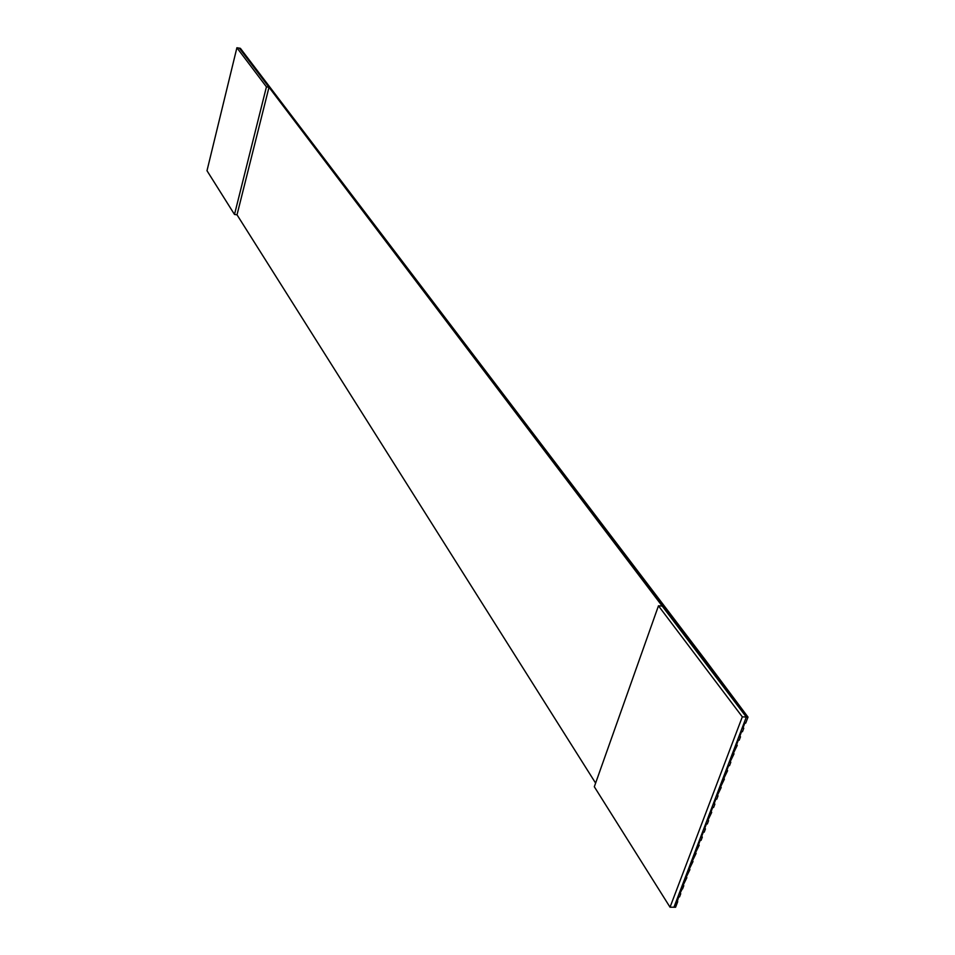<?xml version="1.0" encoding="UTF-8"?>
<svg xmlns="http://www.w3.org/2000/svg" width="955" height="955" viewBox="0 0 955 955"><rect width="100%" height="100%" fill="white"/><g stroke="black" fill="none" stroke-linecap="round" stroke-linejoin="round"><path stroke-width="1.43" d="M670.04 907.202L673.943 907.238L746.321 717.038L742.322 716.847L670.04 907.202L594.32 786.753L658.461 605.828L742.322 716.847L746.321 717.038L662.221 606.079L658.461 605.828L662.221 606.079L239.359 48.156L236.9 47.75L240.397 48.335L254.901 67.435L240.397 48.335L239.359 48.156L269 87.251L237.019 214.803L234.5 214.457L206.996 170.718L236.9 47.75L266.433 86.845L269 87.251L746.321 717.038L673.943 907.238L670.04 907.202L742.322 716.847L658.461 605.828L594.32 786.753L670.04 907.202M680.199 892.853L680.736 893.701L679.53 896.9L680.736 893.701L679.876 893.689L683.792 885.703L682.574 888.902L681.703 888.89L679.876 893.689L680.736 893.701L680.199 892.853M677.155 900.828L677.704 901.687L675.579 907.25L678.659 896.888L679.53 896.9L678.659 896.888L676.832 901.675L677.704 901.687L677.155 900.828M683.243 884.843L683.792 885.703L682.921 885.691L686.848 877.669L682.921 885.691L683.792 885.703L683.243 884.843M686.299 876.821L686.848 877.669L685.976 877.657L689.916 869.611L685.976 877.657L686.848 877.669L686.299 876.821M689.367 868.764L689.916 869.611L689.044 869.587L692.996 861.517L689.044 869.587L689.916 869.611L689.367 868.764M692.447 860.682L692.996 861.517L692.124 861.505L696.088 853.4L692.124 861.505L692.996 861.517L692.447 860.682M695.527 852.564L696.088 853.4L695.216 853.388L699.191 845.259L695.216 853.388L696.088 853.4L695.527 852.564M698.63 844.423L699.191 845.259L698.32 845.247L700.182 840.34L701.054 840.364L702.307 837.093L701.054 840.364L700.182 840.34L698.32 845.247L699.191 845.259L698.63 844.423M701.746 836.258L702.307 837.093L701.436 837.069L703.298 832.151L704.181 832.175L705.423 828.892L704.181 832.175L703.298 832.151L701.436 837.069L702.307 837.093L701.746 836.258M704.862 828.069L705.423 828.892L704.551 828.868L706.425 823.938L707.309 823.962L708.562 820.667L707.309 823.962L706.425 823.938L704.551 828.868L705.423 828.892L704.862 828.069M707.989 819.844L708.562 820.667L707.679 820.643L711.702 812.407L707.679 820.643L708.562 820.667L707.989 819.844M711.129 811.583L711.702 812.407L710.83 812.383L712.716 807.417L713.6 807.441L714.853 804.134L713.6 807.441L712.716 807.417L710.83 812.383L711.702 812.407L711.129 811.583M714.28 803.31L714.853 804.134L713.982 804.098L715.88 799.12L716.751 799.144L718.029 795.813L716.751 799.144L715.88 799.12L713.982 804.098L714.853 804.134L714.28 803.31M717.444 795.002L718.029 795.813L717.145 795.79L721.204 787.469L717.145 795.79L718.029 795.813L717.444 795.002M720.619 786.657L721.204 787.469L720.321 787.445L724.391 779.101L720.321 787.445L721.204 787.469L720.619 786.657M723.806 778.289L724.391 779.101L723.508 779.077L727.591 770.709L723.508 779.077L724.391 779.101L723.806 778.289M727.006 769.897L727.591 770.709L726.707 770.673L728.629 765.624L729.513 765.647L730.802 762.281L729.513 765.647L728.629 765.624L726.707 770.673L727.591 770.709L727.006 769.897M730.217 761.469L730.802 762.281L729.918 762.245L734.025 753.817L729.918 762.245L730.802 762.281L730.217 761.469M733.428 753.018L734.025 753.817L733.142 753.782L737.248 745.33L733.142 753.782L734.025 753.817L733.428 753.018M736.663 744.53L737.248 745.33L736.365 745.294L738.311 740.185L739.194 740.221L740.495 736.818L739.194 740.221L738.311 740.185L736.365 745.294L737.248 745.33L736.663 744.53M739.898 736.019L740.495 736.818L739.612 736.783L741.558 731.649L742.453 731.697L743.754 728.271L742.453 731.697L741.558 731.649L739.612 736.783L740.495 736.818L739.898 736.019M743.157 727.471L743.754 728.271L742.871 728.235L744.828 723.09L745.712 723.126L748.004 717.11L745.712 723.126L744.828 723.09L742.871 728.235L743.754 728.271L743.157 727.471M704.312 659.547L748.004 717.11L746.321 717.038L748.004 717.11L705.053 659.595L254.901 67.435L704.312 659.547M673.943 907.238L675.579 907.25L673.943 907.238M237.019 214.803L595.61 783.1L237.019 214.803L269 87.251L266.433 86.845L234.5 214.457L237.019 214.803M266.433 86.845L236.9 47.75L206.996 170.718L234.5 214.457L266.433 86.845"/></g></svg>
